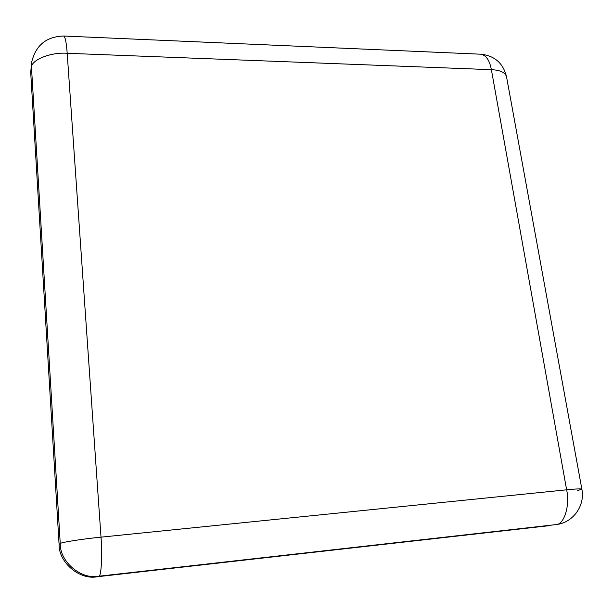 <?xml version="1.0" encoding="UTF-8"?>
<svg xmlns="http://www.w3.org/2000/svg" width="613" height="613" viewBox="0 0 613 613"><rect width="100%" height="100%" fill="white"/><g stroke="black" fill="none" stroke-linecap="round" stroke-linejoin="round"><path stroke-width="0.92" d="M31.738 61.913L30.696 72.28L31.738 61.913C35.83 45.178 46.481 36.542 63.698 36.029C65.254 36.857 66.419 42.611 67.192 53.285C50.902 51.99 31.194 59.898 31.485 67.346L60.25 543.562L59.086 544.405C58.633 562.496 79.698 580.296 97.26 576.749L98.808 576.228C81.077 579.806 59.798 561.822 60.25 543.562C60.342 542.459 82.885 538.888 101.007 537.149C102.501 555.57 101.229 577.109 98.808 576.228L556.068 524.59C564.167 524.659 570.151 505.503 566.627 489.818C576.044 488.868 581.124 488.661 581.867 489.205L577.254 490.676M557.363 524.406C573.576 521.992 585.162 505.365 581.867 489.205L506.522 76.709C505.15 72.395 500.101 70.058 491.381 69.683C489.618 60.266 486.055 55.109 480.699 54.197C494.476 55.63 503.066 63.055 506.476 76.479M550.826 525.487L97.26 576.749M59.086 544.405L30.696 72.28M566.627 489.818L101.007 537.149L67.192 53.285L491.381 69.683L566.627 489.818M63.698 36.029L480.699 54.197"/></g></svg>
